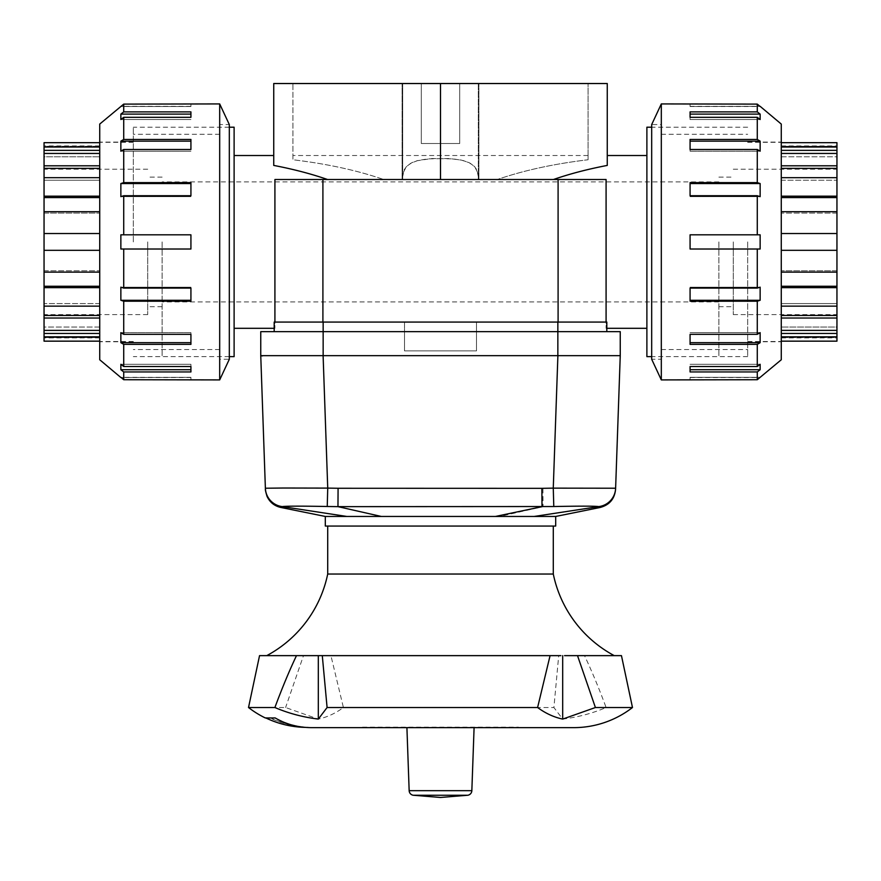 <?xml version="1.0" encoding="UTF-8"?>
<svg xmlns="http://www.w3.org/2000/svg" width="881" height="881" viewBox="0 0 881 881"><rect width="100%" height="100%" fill="white"/><g stroke="black" fill="none" stroke-linecap="round" stroke-linejoin="round"><path stroke-width="0.66" stroke-dasharray="4.41 3.3" d="M162.126 241.912L162.126 356.629L162.126 241.912M718.874 241.912L718.874 356.629L718.874 241.912M646.885 356.629L646.885 127.205M234.115 356.629L234.115 127.205M402.683 83.53L402.099 83.53L402.683 83.53L402.683 179.515L383.709 179.515L402.683 179.515L383.709 179.515L402.683 179.515L402.683 83.53L478.901 83.53L478.317 83.53L478.901 83.53L478.317 83.53L478.317 179.515L497.291 179.515L478.317 179.515L478.317 83.53L292.933 83.53L292.933 159.758C327.258 163.866 357.51 170.462 383.709 179.515C357.51 170.462 327.258 163.866 292.933 159.758L292.933 83.53L402.683 83.53M402.683 173.942L402.099 179.515L404.082 169.967L406.57 166.432L411.845 162.677L416.944 160.771L431.855 158.525L453.319 158.866L463.285 160.562L470.234 163.249L474.793 166.817L478.317 173.942L478.901 179.515L476.918 169.967L474.43 166.432L469.155 162.677L461.358 160.1L449.145 158.525L427.681 158.866L417.715 160.562L410.766 163.249L406.207 166.817L402.683 173.942M459.695 83.53L421.305 83.53L421.305 143.526L459.695 143.526L421.305 143.526L459.695 143.526L459.695 83.53L421.305 83.53L421.305 143.526L459.695 143.526L459.695 83.53L421.305 83.53L459.695 83.53M606.084 241.912L606.084 328.305L606.084 179.515L606.084 322.072L558.091 322.072L558.091 179.515L606.084 179.515L553.422 179.515L606.084 179.515L606.084 241.912M274.916 241.912L274.916 328.305L274.916 179.515L327.578 179.515L274.916 179.515L322.909 179.515L322.909 322.072L274.916 322.072L274.916 241.912M553.422 179.515L327.578 179.515L553.422 179.515C569.567 173.909 587.517 169.207 607.262 165.419L607.262 83.53L440.5 83.53L440.5 179.515M558.091 179.515L322.909 179.515M322.909 322.072L558.091 322.072M440.5 83.53L273.738 83.53L273.738 165.419C293.483 169.207 311.434 173.909 327.578 179.515M588.067 159.758L588.067 155.519L588.067 159.758C553.742 163.866 523.49 170.462 497.291 179.515C523.49 170.462 553.742 163.866 588.067 159.758L588.067 83.53L588.067 159.758M588.067 83.53L478.317 83.53L588.067 83.53M99.729 359.767L99.729 124.067M133.328 241.912L133.328 127.194L133.328 241.912M219.688 379.909L219.688 103.925M219.721 359.261L219.721 241.912L219.721 359.261L229.313 359.261L229.313 124.562L219.721 124.562M123.725 234.82L190.924 234.82L190.924 249.015L190.924 234.82L123.725 234.82L123.725 195.736L190.924 195.736L190.924 182.62L123.725 182.62L123.725 149.484L190.924 149.484L190.924 139.451L123.725 139.451L123.725 117.316L190.924 117.316L190.924 111.887L123.725 111.887L123.725 104.112L190.924 103.925M120.862 106.326L123.725 104.112M123.725 111.887L120.862 114.101L120.862 119.53L123.725 117.316M123.725 139.451L120.862 141.147L120.862 151.191L123.725 149.484M123.725 182.62L120.862 183.545L120.862 196.65L123.725 195.736M120.862 234.82L120.862 249.015L190.924 249.015L190.924 234.82L120.862 234.82M190.924 195.736L190.924 182.62L190.924 195.736M120.862 196.65L190.924 196.65L120.862 196.65M190.924 149.484L190.924 139.451L190.924 149.484M120.862 151.191L190.924 151.191L120.862 151.191M190.924 117.316L190.924 111.887L190.924 117.316M120.862 119.53L190.924 119.53L120.862 119.53M190.924 104.112L190.924 106.513L190.924 104.112M120.862 106.513L190.924 106.513L120.862 106.513M120.862 114.101L190.924 114.101M120.862 141.147L190.924 141.147M120.862 183.545L190.924 183.545M120.862 249.015L190.924 249.015L120.862 249.015M123.725 288.098L120.862 287.173L190.924 287.173L190.924 301.203L190.924 288.098L123.725 288.098L123.725 249.015M190.924 288.098L190.924 287.173L190.924 288.098M120.862 287.173L120.862 300.289L190.924 300.289L190.924 287.173L120.862 287.173M120.862 300.289L123.725 301.203L190.924 301.203L190.924 300.289M123.725 334.34L120.862 332.644L190.924 332.644L190.924 344.372L190.924 334.34L123.725 334.34L123.725 301.203M190.924 334.34L190.924 332.644L190.924 334.34M120.862 332.644L120.862 342.676L190.924 342.676L190.924 332.644L120.862 332.644M120.862 342.676L123.725 344.372L190.924 344.372L190.924 342.676M123.725 366.518L120.862 364.294L190.924 364.294L190.924 371.947L190.924 366.518L123.725 366.518L123.725 344.372M190.924 366.518L190.924 364.294L190.924 366.518M120.862 364.294L120.862 369.723L190.924 369.723L190.924 364.294L120.862 364.294M120.862 369.723L123.725 371.947L190.924 371.947L190.924 369.723M123.725 379.722L120.862 377.321L190.924 377.321L190.924 379.722L123.725 379.722L123.725 371.947M190.924 379.909L190.924 377.321L120.862 377.509M44.05 272.13L44.05 286.27L99.729 286.27L99.729 287.647L99.729 272.13L44.05 272.13L44.05 233.52L99.729 233.52L99.729 341.751L99.729 233.52L44.05 233.52L44.05 211.693L99.729 211.693L99.729 196.177L44.05 196.177L44.05 177.687L99.729 177.687L99.729 165.804L44.05 165.804L44.05 153.448L99.729 153.448L99.729 147.017L44.05 147.017L44.05 142.678L99.729 142.326L99.729 146.29L99.729 142.678M219.721 241.912L219.721 349.537L219.721 241.912M781.271 124.067L781.271 359.767M747.672 241.912L747.672 356.629L747.672 241.912M661.312 103.925L661.312 379.909M661.279 124.562L661.279 241.912L661.279 124.562L651.687 124.562L651.687 359.261L661.279 359.261M757.275 249.015L690.076 249.015L690.076 234.82L690.076 249.015L757.275 249.015L757.275 288.098L690.076 288.098L690.076 301.203L757.275 301.203L757.275 334.34L690.076 334.34L690.076 344.372L757.275 344.372L757.275 366.518L690.076 366.518L690.076 371.947L757.275 371.947L757.275 379.722L690.076 379.909M760.138 377.509L757.275 379.722M757.275 371.947L760.138 369.723L760.138 364.294L757.275 366.518M757.275 344.372L760.138 342.676L760.138 332.644L757.275 334.34M757.275 301.203L760.138 300.289L760.138 287.173L757.275 288.098M760.138 249.015L760.138 234.82L690.076 234.82L690.076 249.015L760.138 249.015M690.076 288.098L690.076 301.203L690.076 288.098M760.138 287.173L690.076 287.173L760.138 287.173M690.076 334.34L690.076 344.372L690.076 334.34M760.138 332.644L690.076 332.644L760.138 332.644M690.076 366.518L690.076 371.947L690.076 366.518M760.138 364.294L690.076 364.294L760.138 364.294M690.076 379.722L690.076 377.321L690.076 379.722M760.138 377.321L690.076 377.321L760.138 377.321M760.138 369.723L690.076 369.723M760.138 342.676L690.076 342.676M760.138 300.289L690.076 300.289M760.138 234.82L690.076 234.82L760.138 234.82M757.275 195.736L760.138 196.65L690.076 196.65L690.076 182.62L690.076 195.736L757.275 195.736L757.275 234.82M690.076 195.736L690.076 196.65L690.076 195.736M760.138 196.65L760.138 183.545L690.076 183.545L690.076 196.65L760.138 196.65M760.138 183.545L757.275 182.62L690.076 182.62L690.076 183.545M757.275 149.484L760.138 151.191L690.076 151.191L690.076 139.451L690.076 149.484L757.275 149.484L757.275 182.62M690.076 149.484L690.076 151.191L690.076 149.484M760.138 151.191L760.138 141.147L690.076 141.147L690.076 151.191L760.138 151.191M760.138 141.147L757.275 139.451L690.076 139.451L690.076 141.147M757.275 117.316L760.138 119.53L690.076 119.53L690.076 111.887L690.076 117.316L757.275 117.316L757.275 139.451M690.076 117.316L690.076 119.53L690.076 117.316M760.138 119.53L760.138 114.101L690.076 114.101L690.076 119.53L760.138 119.53M760.138 114.101L757.275 111.887L690.076 111.887L690.076 114.101M757.275 104.112L760.138 106.513L690.076 106.513L690.076 104.112L757.275 104.112L757.275 111.887M690.076 103.925L690.076 106.513L760.138 106.326M836.95 211.693L836.95 197.564L781.271 197.564L781.271 196.177L781.271 211.693L836.95 211.693L836.95 250.314L781.271 250.314L781.271 142.083L781.271 250.314L836.95 250.314L836.95 272.13L781.271 272.13L781.271 287.647L836.95 287.647L836.95 306.148L781.271 306.148L781.271 318.03L836.95 318.03L836.95 330.386L781.271 330.386L781.271 336.817L836.95 336.817L836.95 341.156L781.271 341.509L781.271 337.544L781.271 341.156M661.279 241.912L661.279 134.297L661.279 241.912M283.638 488.019L327.732 488.107L327.247 506.498C300.399 506.002 285.411 506.046 282.294 506.608A19.195 19.195 -2 0 1 265.379 488.228L260.754 355.671L260.754 331.663L404.5 331.663L404.5 350.869L476.5 350.869L476.5 322.072L476.5 350.869L404.5 350.869L404.5 322.072L606.811 322.072L274.189 322.072L404.5 322.072L404.5 331.663L274.189 331.663L323.151 331.663L323.151 355.671L262.472 355.891M323.151 355.671L557.849 355.671L557.849 331.663L606.811 331.663L476.5 331.663L620.246 331.663L620.18 355.715M620.136 355.726L557.849 355.671M615.621 488.228L615.621 488.228A19.195 19.195 2 0 1 598.706 506.608C595.589 506.046 580.601 506.002 553.753 506.498L553.268 488.107L615.61 488.481A19.195 19.195 -178 0 1 599.124 506.817L598.706 506.608M325.309 516.453L555.691 516.453M325.309 526.056L555.691 526.056M600.192 507.456L599.124 506.817L534.172 516.453M553.753 506.498L337.963 506.641L338.084 488.272L542.916 488.272L543.037 506.641L499.703 516.453M381.297 516.453L337.963 506.641L327.247 506.498M265.379 488.228L265.39 488.481A19.195 19.195 178 0 0 281.876 506.817L280.808 507.456M282.294 506.608L346.828 516.453M261.613 355.836L260.754 355.671M557.849 322.072L557.849 331.663L323.151 331.663L323.151 322.072M606.811 331.663L606.811 322.072M274.189 331.663L274.189 322.072M327.71 526.056L553.29 526.056L327.71 526.056M311.621 727.64L312.931 727.64C297.932 727.585 283.605 724.358 269.949 717.96L275.235 717.696C286.116 724.094 298.241 727.332 311.621 727.398L307.315 727.398A95.754 95.754 0 0 1 305.267 727.376M322.545 727.64L561.693 727.398M248.519 707.52L285.587 707.52L318.316 719.094C327.137 717.2 335.496 713.346 343.403 707.52L330.926 655.64L558.708 655.64L553.907 707.52L562.684 719.094C577.958 717.2 592.439 713.346 606.117 707.52C598.706 687.609 591.503 670.32 584.51 655.64L564.545 655.64M560.867 655.64L318.823 655.64M315.189 655.64L266.745 655.64L320.133 655.64L303.482 655.64L285.587 707.52M343.403 707.52L553.907 707.52M265.864 717.96A95.754 95.754 0 0 1 265.313 717.696L269.949 717.96M362.509 727.155L518.491 727.155M518.491 727.398L362.509 727.398M322.545 727.398L311.621 727.398M269.949 717.696C283.605 724.105 297.932 727.343 312.931 727.398L325.045 727.398M312.931 727.398L307.315 727.398M573.685 727.64L312.931 727.64M606.117 707.52L632.481 707.52M562.684 719.094L562.684 655.64M330.926 655.64L558.708 655.64M318.316 719.094L318.316 655.64M259.543 655.64L303.482 655.64M584.51 655.64L621.457 655.64M553.29 574.038L327.71 574.038M561.693 727.64L325.045 727.64M440.5 727.398L406.901 727.398L440.5 727.398M836.95 241.912L836.95 314.605L836.95 241.912M733.278 241.912L733.278 314.605L733.278 241.912M781.271 336.817L781.271 330.386M781.271 318.03L781.271 306.148M781.271 287.647L781.271 272.13M836.95 272.13L836.95 270.753L781.271 270.753L836.95 270.753L836.95 286.27L781.271 286.27M836.95 306.148L836.95 303.593L781.271 303.593L836.95 303.593L836.95 315.475L781.271 315.475M836.95 330.386L836.95 327.049L781.271 327.049L836.95 327.049L836.95 333.47L781.271 333.47M836.95 341.156L836.95 337.544L781.271 337.544L836.95 337.544L836.95 341.156M836.95 336.817L836.95 333.47M836.95 318.03L836.95 315.475M836.95 287.647L836.95 286.27M836.95 233.52L781.271 233.52L781.271 250.314L781.271 233.52L836.95 233.52L781.271 233.52M781.271 211.693L781.271 197.564M836.95 213.081L781.271 213.081L836.95 213.081M836.95 197.564L836.95 196.177L781.271 196.177M836.95 177.687L836.95 180.242L781.271 180.242L781.271 165.804L781.271 177.687L836.95 177.687L836.95 180.242L836.95 165.804L781.271 165.804L781.271 180.242L781.271 177.687L781.271 180.242L836.95 180.242L836.95 177.687L836.95 196.177M836.95 168.359L781.271 168.359M836.95 153.448L836.95 156.785L781.271 156.785L781.271 147.017L781.271 153.448L836.95 153.448L836.95 156.785L836.95 147.017L781.271 147.017L781.271 156.785L781.271 153.448L781.271 156.785L836.95 156.785L836.95 153.448L836.95 165.804M836.95 150.354L781.271 150.354M781.271 142.678L781.271 146.29L836.95 146.29L836.95 142.678L836.95 146.29L781.271 146.29L781.271 142.678L836.95 142.678L836.95 147.017M781.271 153.448L781.271 147.017M781.271 177.687L781.271 165.804M836.95 250.314L781.271 250.314M44.05 241.912L44.05 314.605L44.05 241.912M147.722 241.912L147.722 314.605L147.722 241.912M99.729 147.017L99.729 153.448M99.729 165.804L99.729 177.687M99.729 196.177L99.729 211.693M44.05 211.693L44.05 213.081L99.729 213.081L44.05 213.081L44.05 197.564L99.729 197.564M44.05 177.687L44.05 180.242L99.729 180.242L44.05 180.242L44.05 168.359L99.729 168.359M44.05 153.448L44.05 156.785L99.729 156.785L44.05 156.785L44.05 150.354L99.729 150.354M44.05 142.678L44.05 146.29L99.729 146.29L44.05 146.29L44.05 142.678M44.05 147.017L44.05 150.354M44.05 165.804L44.05 168.359M44.05 196.177L44.05 197.564M44.05 250.314L99.729 250.314L99.729 233.52L99.729 250.314L44.05 250.314L99.729 250.314M99.729 272.13L99.729 286.27M44.05 270.753L99.729 270.753L44.05 270.753M44.05 286.27L44.05 287.647L99.729 287.647M44.05 306.148L44.05 303.593L99.729 303.593L99.729 318.03L99.729 306.148L44.05 306.148L44.05 303.593L44.05 318.03L99.729 318.03L99.729 303.593L99.729 306.148L99.729 303.593L44.05 303.593L44.05 306.148L44.05 287.647M44.05 315.475L99.729 315.475M44.05 330.386L44.05 327.049L99.729 327.049L99.729 336.817L99.729 330.386L44.05 330.386L44.05 327.049L44.05 336.817L99.729 336.817L99.729 327.049L99.729 330.386L99.729 327.049L44.05 327.049L44.05 330.386L44.05 318.03M44.05 333.47L99.729 333.47M99.729 341.156L99.729 337.544L44.05 337.544L44.05 341.156L44.05 337.544L99.729 337.544L99.729 341.156L44.05 341.156L44.05 336.817M99.729 330.386L99.729 336.817M99.729 306.148L99.729 318.03M44.05 233.52L99.729 233.52M323.107 355.671L327.732 488.107L338.084 488.272M542.916 488.272L553.268 488.107L557.893 355.671M409.158 790.664L471.842 790.664M467.778 795.246L413.222 795.246M718.874 301.908L162.126 301.908M747.672 356.629L651.687 356.629M229.313 356.629L133.328 356.629M402.099 179.515L402.099 83.53L402.099 179.515M478.901 179.515L478.901 83.53L478.901 179.515M606.811 328.305L606.084 328.305M274.916 328.305L274.189 328.305M229.313 127.205L133.328 127.194M588.067 155.519L292.933 155.519M747.672 127.194L651.687 127.205M718.874 181.915L162.126 181.915M133.328 142.083L99.729 142.083M219.721 134.297L133.328 134.297M190.924 106.326L121.082 106.326M190.924 377.509L121.082 377.509M219.721 349.537L133.328 349.537M133.328 341.751L99.729 341.751M747.672 341.751L781.271 341.751M661.279 349.537L747.672 349.537M690.076 377.509L759.918 377.509M690.076 106.326L759.918 106.326M661.279 134.297L747.672 134.297M747.672 142.083L781.271 142.083M733.278 314.605L836.95 314.605M718.874 306.709L733.278 306.709M747.672 341.509L781.271 341.509M781.271 337.908L836.95 337.908M781.271 145.927L836.95 145.927M747.672 142.326L781.271 142.326M718.874 177.125L733.278 177.125M733.278 169.218L836.95 169.218M147.722 169.218L44.05 169.218M162.126 177.125L147.722 177.125M133.328 142.326L99.729 142.326M99.729 145.927L44.05 145.927M99.729 337.908L44.05 337.908M133.328 341.509L99.729 341.509M162.126 306.709L147.722 306.709M147.722 314.605L44.05 314.605"/><path stroke-width="1.32" d="M651.687 127.205L646.885 127.205L646.885 356.629L651.687 356.629M229.313 127.205L234.115 127.205L234.115 356.629L229.313 356.629M592.032 179.515L558.091 179.515L558.091 322.072L606.084 322.072L606.084 179.515L592.032 179.515M288.968 179.515L274.916 179.515L274.916 322.072L322.909 322.072L322.909 179.515L288.968 179.515M322.909 179.515L558.091 179.515M558.091 322.072L322.909 322.072M327.578 179.515C311.434 173.909 293.483 169.207 273.738 165.419L273.738 83.53L440.5 83.53L440.5 179.515M440.5 83.53L607.262 83.53L607.262 165.419C587.517 169.207 569.567 173.909 553.422 179.515M219.688 379.909L219.688 103.925L229.313 124.562L229.313 359.261L219.688 379.909L123.725 379.722L121.082 377.509M219.688 103.925L123.725 104.112L123.725 111.887L190.924 111.887L190.924 117.316L123.725 117.316L123.725 139.451L190.924 139.451L190.924 149.484L123.725 149.484L123.725 182.62L190.924 182.62L190.924 195.736L123.725 195.736L123.725 234.82L190.924 234.82L190.924 249.015L123.725 249.015L123.725 288.098L190.924 288.098L190.924 301.203L123.725 301.203L120.862 300.289L190.924 300.289M123.725 104.112L99.729 124.067L99.729 359.767L120.862 377.509M123.725 249.015L120.862 249.015L120.862 234.82L123.725 234.82M123.725 195.736L120.862 196.65L120.862 183.545L123.725 182.62M123.725 149.484L120.862 151.191L120.862 141.147L123.725 139.451M123.725 117.316L120.862 119.53L120.862 114.101L123.725 111.887M120.862 183.545L190.924 183.545M120.862 141.147L190.924 141.147M120.862 114.101L190.924 114.101M120.862 369.723L120.862 364.294L123.725 366.518L190.924 366.518L190.924 371.947L123.725 371.947L120.862 369.723L190.924 369.723M120.862 342.676L120.862 332.644L123.725 334.34L190.924 334.34L190.924 344.372L123.725 344.372L120.862 342.676L190.924 342.676M120.862 300.289L120.862 287.173L123.725 288.098M123.725 371.947L123.725 379.722M123.725 344.372L123.725 366.518M123.725 301.203L123.725 334.34M661.312 103.925L661.312 379.909L651.687 359.261L651.687 124.562L661.312 103.925L757.275 104.112L759.918 106.326M661.312 379.909L757.275 379.722L757.275 371.947L690.076 371.947L690.076 366.518L757.275 366.518L757.275 344.372L690.076 344.372L690.076 334.34L757.275 334.34L757.275 301.203L690.076 301.203L690.076 288.098L757.275 288.098L757.275 249.015L690.076 249.015L690.076 234.82L757.275 234.82L757.275 195.736L690.076 195.736L690.076 182.62L757.275 182.62L760.138 183.545L690.076 183.545M757.275 379.722L781.271 359.767L781.271 124.067L760.138 106.326M757.275 234.82L760.138 234.82L760.138 249.015L757.275 249.015M757.275 288.098L760.138 287.173L760.138 300.289L757.275 301.203M757.275 334.34L760.138 332.644L760.138 342.676L757.275 344.372M757.275 366.518L760.138 364.294L760.138 369.723L757.275 371.947M760.138 300.289L690.076 300.289M760.138 342.676L690.076 342.676M760.138 369.723L690.076 369.723M760.138 114.101L760.138 119.53L757.275 117.316L690.076 117.316L690.076 111.887L757.275 111.887L760.138 114.101L690.076 114.101M760.138 141.147L760.138 151.191L757.275 149.484L690.076 149.484L690.076 139.451L757.275 139.451L760.138 141.147L690.076 141.147M760.138 183.545L760.138 196.65L757.275 195.736M757.275 111.887L757.275 104.112M757.275 139.451L757.275 117.316M757.275 182.62L757.275 149.484M279.024 331.663L260.754 331.663L260.754 355.671L323.151 355.671L323.151 331.663L279.024 331.663M620.246 355.671L615.621 488.228L553.268 488.14L553.786 506.531C580.612 506.002 595.578 506.035 598.695 506.608A19.195 19.184 2 0 0 615.621 488.217L620.246 355.671L620.246 331.663L557.849 331.663L557.849 355.671L620.246 355.671M495.43 516.453L325.309 516.453L325.309 526.056L555.691 526.056L555.691 516.453L495.43 516.453L542.002 506.696L541.87 488.338L338.084 488.272L337.963 506.641L553.786 506.531M260.754 355.671L265.379 488.228L283.638 488.019L265.379 488.228A19.195 19.195 -2 0 0 282.294 506.608C285.411 506.046 300.399 506.002 327.247 506.498L327.732 488.107L283.638 488.019M615.621 488.217L615.61 488.481A19.195 19.195 -178 0 1 599.113 506.817L600.192 507.456C609.498 504.945 614.63 498.899 615.577 489.307M598.695 506.608L534.172 516.453M265.401 488.614C265.798 489.858 264.377 487.391 266.998 496.278C269.773 502.258 274.376 505.98 280.808 507.456L281.876 506.817A19.195 19.195 178 0 1 265.39 488.481L265.379 488.228M346.828 516.453L282.294 506.608M327.247 506.498L337.963 506.641L381.297 516.453M262.472 355.891L261.613 355.836M323.151 322.072L323.151 331.663L557.849 331.663L557.849 322.072M606.811 331.663L606.811 322.072M274.189 331.663L274.189 322.072M557.849 355.671L323.151 355.671M266.745 655.64A119.992 119.992 0 0 0 327.71 574.038L327.71 526.056M327.71 574.038L553.29 574.038A119.992 119.992 0 0 0 614.255 655.64M553.29 526.056L553.29 574.038M564.545 655.64L577.518 655.64L595.413 707.52L562.684 719.094C553.863 717.2 545.504 713.346 537.597 707.52L327.093 707.52L318.316 719.094C303.042 717.2 288.561 713.346 274.883 707.52L248.519 707.52A95.996 95.996 0 0 0 265.313 717.96L275.235 717.96C286.116 724.347 298.252 727.574 311.621 727.64L573.685 727.64A95.996 95.996 0 0 0 632.481 707.52L595.413 707.52M318.823 655.64L315.189 655.64L322.292 655.64L327.093 707.52M537.597 707.52L550.074 655.64L322.292 655.64M305.267 727.376A95.754 95.754 0 0 1 265.864 717.96M562.684 719.094L562.684 655.64M550.074 655.64L560.867 655.64M274.883 707.52C282.294 687.609 289.497 670.32 296.49 655.64L259.543 655.64L248.519 707.52M632.481 707.52L621.457 655.64L577.518 655.64M296.49 655.64L315.189 655.64M318.316 719.094L318.316 655.64M409.158 790.664L471.842 790.664A4.801 4.801 0 0 1 467.778 795.246L440.5 797.47L413.222 795.246A4.801 4.801 0 0 1 409.158 790.664L406.912 727.64M781.271 341.156L836.95 341.156L836.95 336.817L781.271 336.817M781.271 330.386L836.95 330.386L836.95 318.03L781.271 318.03M781.271 306.148L836.95 306.148L836.95 287.647L781.271 287.647M781.271 272.13L836.95 272.13L836.95 250.314L781.271 250.314M836.95 272.13L836.95 287.647M836.95 286.27L781.271 286.27M836.95 306.148L836.95 318.03M836.95 315.475L781.271 315.475M836.95 330.386L836.95 336.817M836.95 333.47L781.271 333.47M781.271 147.017L836.95 147.017L836.95 142.678L781.271 142.678M836.95 147.017L836.95 150.354L781.271 150.354M836.95 150.354L836.95 153.448L781.271 153.448M781.271 165.804L836.95 165.804L836.95 168.359L781.271 168.359M836.95 168.359L836.95 177.687L781.271 177.687M781.271 196.177L836.95 196.177L836.95 197.564L781.271 197.564M836.95 197.564L836.95 211.693L781.271 211.693M781.271 233.52L836.95 233.52L836.95 211.693M836.95 196.177L836.95 177.687M836.95 165.804L836.95 153.448M836.95 233.52L836.95 250.314M99.729 142.678L44.05 142.678L44.05 147.017L99.729 147.017M99.729 153.448L44.05 153.448L44.05 165.804L99.729 165.804M99.729 177.687L44.05 177.687L44.05 196.177L99.729 196.177M99.729 211.693L44.05 211.693L44.05 233.52L99.729 233.52M44.05 211.693L44.05 196.177M44.05 197.564L99.729 197.564M44.05 177.687L44.05 165.804M44.05 168.359L99.729 168.359M44.05 153.448L44.05 147.017M44.05 150.354L99.729 150.354M99.729 336.817L44.05 336.817L44.05 341.156L99.729 341.156M44.05 336.817L44.05 333.47L99.729 333.47M44.05 333.47L44.05 330.386L99.729 330.386M99.729 318.03L44.05 318.03L44.05 315.475L99.729 315.475M44.05 315.475L44.05 306.148L99.729 306.148M99.729 287.647L44.05 287.647L44.05 286.27L99.729 286.27M44.05 286.27L44.05 272.13L99.729 272.13M99.729 250.314L44.05 250.314L44.05 272.13M44.05 287.647L44.05 306.148M44.05 318.03L44.05 330.386M44.05 250.314L44.05 233.52M557.893 355.671L553.268 488.14L541.87 488.338M338.084 488.272L327.732 488.107L323.107 355.671M413.222 795.246L467.778 795.246M646.885 328.305L606.811 328.305M274.189 328.305L234.115 328.305M273.738 155.519L234.115 155.519M646.885 155.519L607.262 155.519M600.192 507.456L555.691 516.453M280.808 507.456L325.309 516.453M471.842 790.664L474.088 727.64"/></g></svg>
